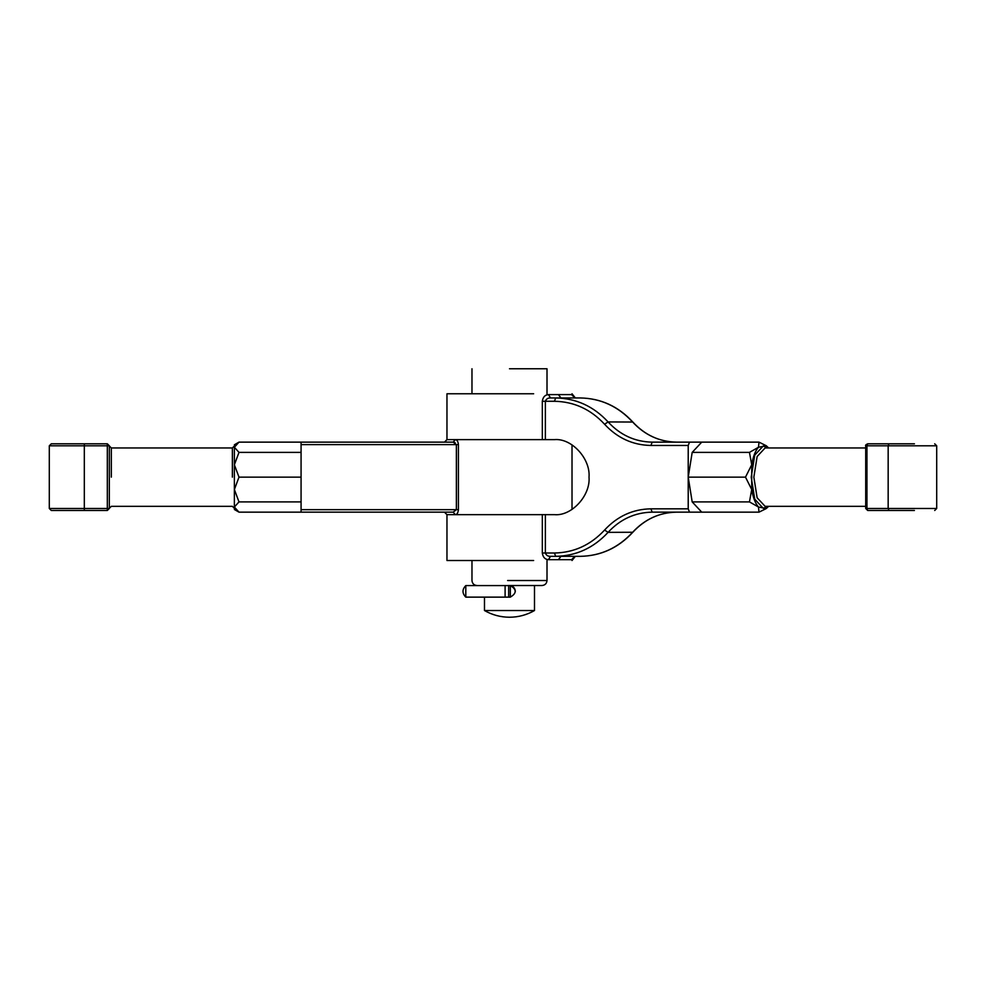 <?xml version="1.0" encoding="UTF-8"?>
<svg xmlns="http://www.w3.org/2000/svg" width="986" height="986" viewBox="0 0 986 986"><rect width="100%" height="100%" fill="white"/><g stroke="black" fill="none" stroke-linecap="round" stroke-linejoin="round"><path stroke-width="1.48" d="M689.51 442.135L688.216 445.462L650.896 445.462C632.827 445.13 617.396 438.067 604.591 424.251C590.713 409.289 573.988 401.635 554.415 401.277L555.697 397.95C576.132 398.319 593.584 406.318 608.079 421.934C620.28 435.085 634.984 441.814 652.19 442.135L701.749 442.135L692.184 452.389L688.216 477.15L692.184 501.899L701.749 512.153L759.01 512.153L758.48 507.026L749.446 501.899L751.726 489.524L745.49 477.15L751.726 464.763L749.446 452.389L758.48 447.262L759.01 442.135L676.655 442.135C659.449 441.814 644.745 435.085 632.544 421.934C618.062 406.318 600.597 398.319 580.175 397.95L550.521 397.95C547.97 397.851 546.244 398.96 545.357 401.277L545.357 439.633L446.966 439.633L444.464 442.135L238.994 442.135L234.372 447.262L238.994 452.389L234.372 464.763L234.372 489.524L238.994 501.899L234.372 507.026L238.994 512.153L301.075 512.153L301.075 477.15L238.994 477.15L234.372 489.524L234.372 464.763L238.994 477.15M49.3 445.795L84.315 445.795L84.315 443.799L51.297 443.799L107.326 443.799L109.323 445.795L109.323 508.493L107.326 510.489L84.315 510.489L84.315 508.493L107.326 508.493L107.326 445.795L84.315 445.795L84.315 508.493L49.3 508.493L49.3 445.795L51.297 443.799M580.175 556.338C600.597 555.968 618.062 547.982 632.544 532.354C644.745 519.203 659.449 512.473 676.655 512.153C659.585 512.437 644.98 519.129 632.827 532.255C618.308 547.957 600.757 555.993 580.175 556.338L550.521 556.338C547.97 556.437 546.256 555.328 545.357 553.01L542.325 553.01L542.325 514.655L554.415 514.655C571.535 516.331 590.565 495.699 589.024 477.15C590.565 458.589 571.535 437.957 554.415 439.633L455.347 439.633C444.279 439.633 444.279 439.633 455.347 439.633C457.048 439.793 458.071 441.457 458.416 444.624L458.416 509.663L456.382 509.663L453.178 512.153L301.075 512.153L453.178 512.153L444.464 512.153L446.966 514.655L446.966 560.516L533.636 560.516M632.827 532.255L608.079 532.354C593.584 547.982 576.132 555.968 555.697 556.338L554.415 553.01L545.357 553.01L545.357 514.655L446.966 514.655L542.325 514.655M84.315 510.489L51.297 510.489L84.315 510.489M301.075 452.389L238.994 452.389M301.075 501.899L238.994 501.899M301.075 442.135L453.178 442.135C441.679 442.135 441.679 442.135 453.178 442.135L456.382 444.624L301.075 444.624L301.075 442.135M301.075 477.15L301.075 444.624M453.178 512.153L455.347 514.655C457.048 514.495 458.071 512.819 458.416 509.663M109.323 445.968L111.332 447.964L232.376 447.964L234.372 445.968L234.372 447.262C234.372 443.996 234.372 443.996 234.372 447.262L234.372 464.763M234.372 507.026C234.372 510.292 234.372 510.292 234.372 507.026L234.372 489.524M455.125 442.689L453.178 442.135L455.347 439.633M533.636 393.771L446.966 393.771L446.966 439.633M914.429 510.489L867.717 510.489L865.708 508.493L865.708 445.795C865.227 445.278 865.893 444.612 867.717 443.799L914.429 443.799M899.22 443.799L887.955 443.799M692.184 501.899L749.446 501.899M688.216 445.462L688.216 477.15L745.49 477.15M759.01 442.135L766.282 445.758L758.48 447.262C755.338 450.787 753.082 456.617 751.726 464.763L751.726 489.524C753.082 497.671 755.338 503.501 758.48 507.026L766.282 508.529L768.661 506.323M766.073 508.665L759.01 512.153M692.184 452.389L749.446 452.389M688.216 477.15L688.216 508.825L689.51 512.153L701.749 512.153L676.655 512.153M689.51 512.153L652.19 512.153C634.984 512.473 620.28 519.203 608.079 532.354L604.591 530.037C617.396 516.22 632.827 509.158 650.896 508.825L688.216 508.825M550.521 397.95L548.438 394.61C544.975 394.868 542.941 397.087 542.325 401.277L554.415 401.277M560.997 397.95L558.384 394.61L571.67 394.61M574.875 556.338L571.572 559.678L548.438 559.678C544.975 559.419 542.941 557.201 542.325 553.01M768.661 447.964L766.282 445.758M550.521 556.338L548.438 559.678M560.997 556.338L558.384 559.678M574.875 397.95L571.572 394.61M510.329 585.585L508.653 585.585L508.653 597.134L510.329 597.134C516.812 593.289 516.812 589.431 510.329 585.585L510.329 597.134L509.491 597.196M509.491 368.764L547.008 368.764L509.491 368.764M509.491 585.524C513.04 585.869 514.975 587.804 515.333 591.353M534.498 610.531L484.483 610.531C492.236 614.956 500.568 617.187 509.491 617.236C518.414 617.187 526.746 614.956 534.498 610.531L534.498 585.524M508.653 585.585L465.799 585.585L465.799 597.134C462.077 593.289 462.077 589.431 465.799 585.585M508.653 597.134L465.799 597.134M547.008 560.516L547.008 580.52C546.712 583.552 545.036 585.228 542.004 585.524L507.876 585.524M111.332 477.15L111.332 447.964L111.332 477.15M232.376 477.15L232.376 447.964L232.376 477.15M301.075 509.663L456.382 509.663L456.382 444.624L458.416 444.624M107.326 443.799L107.326 445.795L109.323 445.795M109.323 508.493L107.326 508.493L107.326 510.489M865.708 482.746L865.708 471.542M865.708 447.964L765.111 447.964L757.137 456.506L753.846 477.15L757.137 497.782L765.111 506.323L865.708 506.323M767.502 506.323L763.263 508.32L754.746 499.187L751.221 477.15L754.746 455.101L763.263 445.968L767.502 447.964M888.941 510.489L888.164 508.493L936.7 508.493L936.7 445.795L866.94 445.795L866.94 508.493L888.164 508.493L888.164 445.795L888.941 443.799M554.415 553.01C573.988 552.653 590.713 544.999 604.591 530.037M676.655 442.135C659.585 441.851 644.98 435.159 632.827 422.033L608.079 421.934L604.591 424.251M542.325 439.633L542.325 401.277M548.438 394.61L558.384 394.61M652.19 512.153L650.896 508.825M652.19 442.135L650.896 445.462M865.868 445.795L866.94 445.795L867.717 443.799M867.717 510.489L866.94 508.493L865.868 508.493M505.103 585.585L505.103 597.134M547.008 580.52L507.617 580.52M234.372 508.32L232.376 506.323L111.332 506.323L109.323 508.32M572.016 444.846L572.016 509.442M238.994 442.135L234.372 444.797M234.372 509.491L238.994 512.153M49.3 508.493L51.297 510.489M572.016 393.771L575.356 397.95M575.356 556.338L572.016 560.516M632.827 422.033C618.308 406.331 600.757 398.295 580.175 397.95M936.7 445.795L934.703 443.799M936.7 508.493L934.703 510.489M547.008 368.764L547.008 393.771M484.483 597.134L484.483 610.531M471.974 368.764L471.974 393.771M471.974 560.516L471.974 580.52C472.269 583.552 473.946 585.228 476.977 585.524"/></g></svg>
